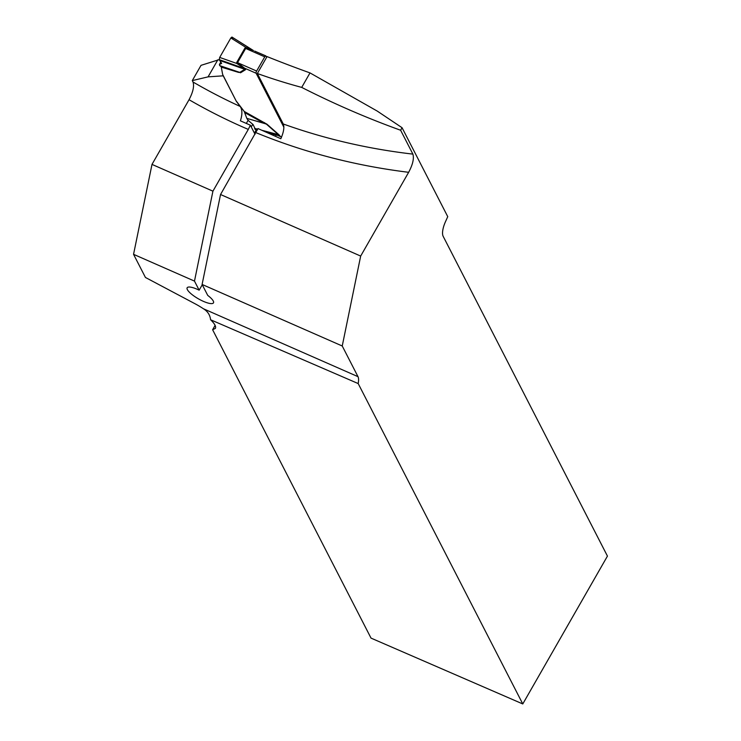 <?xml version="1.0" encoding="UTF-8"?>
<svg xmlns="http://www.w3.org/2000/svg" width="741" height="741" viewBox="0 0 741 741"><rect width="100%" height="100%" fill="white"/><g stroke="black" fill="none" stroke-linecap="round" stroke-linejoin="round"><path stroke-width="1.11" d="M253.042 50.295L245.669 48.461L237.537 62.652L245.586 68.969A7.141 6.382 -27.2 0 0 244.882 68.7L219.206 59.632L219.679 60.447L244.752 69.302L244.882 68.7L236.74 63.448L219.697 57.428L219.206 59.632L201.033 65.338L192.29 80.602L193.012 82.001A603.971 540.041 -27.2 0 0 240.223 106.472L236.351 101.36L223.236 75.823L208.082 76.86L192.29 80.602M257.34 73.507L267.038 56.585A1316.59 1177.236 152.8 0 0 310.007 72.905L377.225 111.076L402.067 127.721L400.622 130.249C367.101 118.162 334.126 103.879 301.707 87.401A603.971 540.041 152.8 0 1 257.34 73.507L283.266 123.988A603.971 540.041 -27.2 0 0 412.885 154.109L400.622 130.249M240.223 106.472C242.381 109.779 242.437 114.568 240.39 120.82L250.365 125.201L248.291 129.416A618.244 552.805 152.8 0 1 189.048 99.711L151.998 164.4L133.556 254.33L145.44 277.467L194.902 303.69A26.778 7.049 29.8 0 1 203.414 308.756C207.647 311.322 210.046 314.99 210.601 319.76L358.181 383.56L522.775 703.95L371.028 638.112L212.611 329.736L215.381 328.411C216.27 326.586 214.677 323.706 210.601 319.76M189.048 99.711C193.049 92.088 194.374 86.188 193.012 82.001M236.351 101.36L222.633 74.433L221.207 66.653L237.602 71.673L219.725 65.625L221.207 66.653M412.885 154.109C414.191 158.491 412.774 164.558 408.652 172.301L360.672 256.071L220.54 194.513L257.988 128.564L280.839 138.715C283.701 132.12 284.516 127.211 283.266 123.988M522.775 703.95L607.444 556.102L443.137 236.259A14.283 5.168 -66.3 0 1 445.387 221.911L447.749 216.65L402.067 127.721M360.672 256.071L342.24 345.991L357.986 376.66A14.283 5.168 -66.3 0 1 358.181 383.56M215.112 325.373L212.611 329.736M151.998 164.4L212.926 191.169L248.291 129.416M255.034 134.288L250.365 125.201M255.413 129.416L253.098 124.581L248.096 120.329L246.318 123.423M275.476 136.325L276.245 134.982M220.54 194.513L202.098 284.442L207.739 295.409A15.172 3.992 -150.2 0 1 213.482 302.856A15.172 3.992 -150.2 0 1 198.338 298.79A15.172 3.992 -150.2 0 1 187.158 287.777A15.172 3.992 -150.2 0 1 199.153 290.176L194.485 281.098L212.926 191.169M202.265 284.748L199.153 290.176M310.007 72.905L301.707 87.401M217.863 59.78L208.082 76.86M342.24 345.991L202.098 284.442M194.485 281.098L133.556 254.33M266.621 57.307L265.982 56.066A1.788 0.648 -66.3 0 0 265.843 55.918L254.7 51.11M283.868 127.22L256.136 73.248A1.788 0.648 -66.3 0 1 256.627 71.043L264.759 56.844A1.788 0.648 -66.3 0 1 265.843 55.918M240.566 72.775L237.602 71.673L239.815 72.368L244.752 69.302A7.141 6.817 58.2 0 1 245.503 69.71L240.566 72.775L219.725 65.625M236.416 101.248L244.197 111.428L246.818 118.375L264.139 123.321L244.845 112.669M244.197 111.428L266.982 124.21L246.818 118.375M266.982 124.21L278.875 134.667L279.996 135.936L278.375 135.659M278.32 135.64L277.736 135.371M219.679 60.447L221.661 63.383L219.419 64.513L219.679 65.551M219.419 64.513L220.799 62.105M261.906 130.296L278.301 134.603L266.417 124.145L264.139 123.321L264.417 122.598M248.096 120.329L246.92 118.579M254.58 128.378L257.711 129.203M253.533 50.61L231.961 37.05L230.849 37.958L245.919 47.433L253.024 50.295M230.849 37.958L219.697 57.428M277.616 135.344L279.292 135.677L278.301 134.603A7.141 4.224 -48.7 0 1 278.875 134.667M275.698 134.732L277.495 135.316M246.244 48.489L245.919 47.433L244.919 48.109L236.787 62.309L236.74 63.448A7.141 2.593 -17.6 0 0 237.898 63.05M256.136 73.248L244.863 68.292A7.141 2.853 -53.4 0 0 244.215 68.385M279.996 135.936A7.141 6.382 -27.2 0 0 279.292 135.677L266.408 132.296M281.589 136.992L279.737 136.177A7.141 6.41 86 0 0 278.746 135.594M232.943 39.273L232.063 37.17L230.849 37.958L219.697 57.428L219.206 59.632L221.661 63.383M269.965 133.88L270.233 133.408M254.422 133.111L256.34 129.758M408.652 172.301A618.244 552.805 152.8 0 1 255.969 132.648M251.255 126.943L252.774 124.303M203.414 308.756L357.986 376.66M245.586 68.969L245.503 69.71M238.639 72.414L221.448 67.153M236.787 62.309A7.141 1.88 29.8 0 0 237.537 62.652L256.627 71.043M264.759 56.844L245.669 48.461A7.141 1.88 29.8 0 1 244.919 48.109M232.063 37.17L251.764 49.554M254.987 129.304L257.377 129.925M281.561 137.057L278.421 135.686M255.163 129.453L257.34 130.027M267.001 132.556L277.662 135.362M277.227 135.242L278.19 135.575"/></g></svg>
